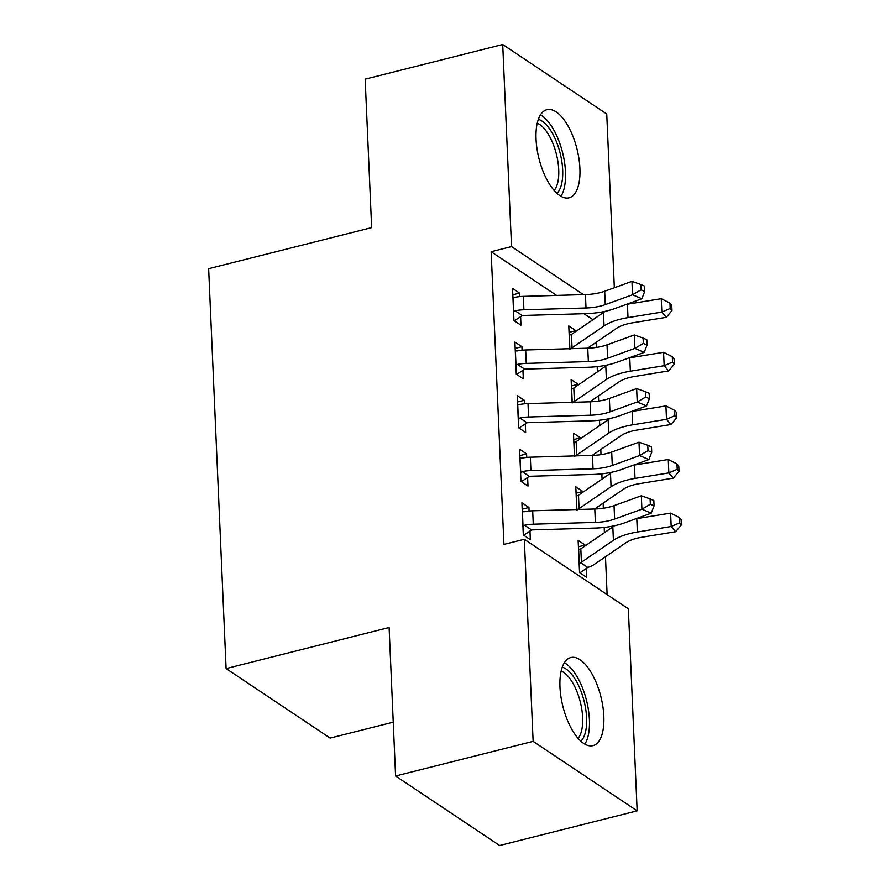 <?xml version="1.0" encoding="UTF-8"?>
<svg xmlns="http://www.w3.org/2000/svg" width="890" height="890" viewBox="0 0 890 890"><rect width="100%" height="100%" fill="white"/><g stroke="black" fill="none" stroke-linecap="round" stroke-linejoin="round"><path stroke-width="1.33" d="M559.966 686.947A45.423 19.602 -104.1 0 1 570.802 657.554A45.423 19.602 -104.1 0 1 603.832 716.25A45.423 19.602 -104.1 0 1 592.985 745.642A45.423 19.602 -104.1 0 1 559.966 686.947M536.047 139.107A45.423 19.602 -104.1 0 1 546.883 109.715A45.423 19.602 -104.1 0 1 579.913 168.41A45.423 19.602 -104.1 0 1 569.066 197.803A45.423 19.602 -104.1 0 1 536.047 139.107M607.125 594.598L605.478 556.751M604.421 532.676L604.199 527.436M603.353 508.257L603.131 503.15M602.085 479.076L601.851 473.825M601.017 454.645L600.794 449.539M599.738 425.464L599.515 420.225M598.681 401.045L598.447 395.939M597.401 371.864L597.168 366.624M596.333 347.445L596.111 342.327M628.34 608.771L637.162 810.857L533.132 741.359L524.31 539.273L628.34 608.771M533.132 741.359L395.594 776.002L499.635 845.5L637.162 810.857M393.247 722.179L330.146 738.077L226.105 668.579L208.649 268.691L371.653 227.629L365.167 79.143L502.705 44.5L606.746 113.998L614.334 287.748M576.086 493.16L582.828 491.469L575.797 486.763L576.798 509.525M582.828 491.469L582.861 492.226M519.849 455.602L526.591 453.9L519.56 449.205L520.973 481.368L528.004 486.062L527.614 477.363M526.591 453.9L526.747 457.416M571.402 385.96L578.155 384.257L571.124 379.563L572.114 402.313M578.155 384.257L578.189 385.025M515.165 348.391L521.918 346.688L514.887 341.994L516.289 374.156L523.32 378.851L522.942 370.151M521.918 346.688L522.063 350.215M592.94 319.71L583.94 313.703M556.562 295.413L491.147 251.725L503.929 544.402L524.31 539.273M512.818 294.79L519.571 293.088L512.54 288.393L513.953 320.556L520.973 325.251L520.594 316.551M519.571 293.088L519.727 296.604M569.055 332.348L575.808 330.646L568.777 325.951L569.778 348.702M575.808 330.646L575.841 331.414M517.502 401.991L524.255 400.289L517.224 395.594L518.625 427.756L525.656 432.451L525.278 423.751M524.255 400.289L524.41 403.815M573.739 439.56L580.491 437.858L573.46 433.163L574.451 455.914M580.491 437.858L580.525 438.625M522.185 509.202L528.938 507.5L521.907 502.805L523.309 534.968L530.34 539.663L529.962 530.963M528.938 507.5L529.094 511.027M578.422 546.772L585.175 545.069L578.144 540.375L579.546 572.537L586.577 577.232L586.198 568.532M585.175 545.069L585.208 545.837M491.147 251.725L511.528 246.586L502.705 44.5M395.594 776.002L389.108 627.517L226.105 668.579M583.462 294.635L511.528 246.586M513.563 311.856L515.177 310.788A20.381 7.921 -2.5 0 1 523.91 309.776L586.02 307.984A29.114 11.314 177.5 0 0 605.267 304.636L632.556 294.768L631.967 281.362L604.688 291.241L605.267 304.636M604.688 291.241A29.114 11.314 177.5 0 1 585.431 294.579L523.32 296.381A20.381 7.921 -2.5 0 0 514.587 297.394L512.918 297.093M640.978 289.84L644.716 291.442L644.482 286.079L640.744 284.477L640.978 289.84L632.556 294.768L641.879 298.762L614.59 308.641A43.677 16.966 -2.5 0 1 585.709 313.658L523.598 315.449A5.818 2.258 177.5 0 0 522.285 315.55L514.375 320.834M515.177 310.788L522.285 315.55M641.879 298.762L644.716 291.442M640.744 284.477L631.967 281.362M605.434 311.266A43.677 16.966 177.5 0 0 603.465 312.501L571.469 334.418A5.818 2.258 -2.5 0 1 570.668 334.851L569.155 334.651M587.556 348.19L616.525 328.354A29.114 11.314 -2.5 0 1 632.501 322.825L666.31 317.318L661.837 312.09L628.017 317.608A43.677 16.966 177.5 0 0 604.054 325.907L572.048 347.812A5.818 2.258 -2.5 0 1 571.247 348.246L571.847 348.646M670.203 308.463L671.995 310.554L671.761 305.192L669.97 303.101L670.203 308.463L661.837 312.09L661.248 298.695L627.428 304.202A43.677 16.966 177.5 0 0 626.326 304.391M569.9 349.347L571.247 348.246M661.248 298.695L669.97 303.101M671.995 310.554L666.31 317.318M515.911 365.456L517.513 364.399A20.381 7.921 -2.5 0 1 526.246 363.387L588.357 361.585A29.114 11.314 177.5 0 0 607.614 358.247L634.893 348.368L634.314 334.963L607.024 344.842L607.614 358.247M607.024 344.842A29.114 11.314 177.5 0 1 587.767 348.19L525.667 349.981A20.381 7.921 -2.5 0 0 516.923 350.994L515.266 350.693M643.325 343.44L647.052 345.042L646.819 339.68L643.092 338.089L643.325 343.44L634.893 348.368L644.215 352.373L616.937 362.241A43.677 16.966 -2.5 0 1 588.056 367.259L525.946 369.061A5.818 2.258 177.5 0 0 524.633 369.15L516.712 374.445M517.513 364.399L524.633 369.15M644.215 352.373L647.052 345.042M643.092 338.089L634.314 334.963M518.247 419.057L519.849 418A20.381 7.921 -2.5 0 1 528.593 416.987L590.693 415.196A29.114 11.314 177.5 0 0 609.95 411.848L637.24 401.969L636.65 388.574L609.372 398.453L609.95 411.848M609.372 398.453A29.114 11.314 177.5 0 1 590.115 401.791L528.004 403.593A20.381 7.921 -2.5 0 0 519.27 404.594L517.602 404.294M645.662 397.051L649.389 398.653L649.155 393.291L645.428 391.689L645.662 397.051L637.24 401.969L646.563 405.974L619.273 415.853A43.677 16.966 -2.5 0 1 590.393 420.859L528.282 422.661A5.818 2.258 177.5 0 0 526.969 422.761L519.059 428.046M519.849 418L526.969 422.761M646.563 405.974L649.389 398.653M645.428 391.689L636.65 388.574M607.77 364.878A43.677 16.966 177.5 0 0 605.812 366.113L573.805 388.018A5.818 2.258 -2.5 0 1 573.004 388.452L571.502 388.262M589.892 401.802L618.861 381.966A29.114 11.314 -2.5 0 1 634.837 376.437L668.657 370.919L664.174 365.701L630.354 371.208A43.677 16.966 177.5 0 0 606.39 379.507L574.395 401.423A5.818 2.258 -2.5 0 1 573.594 401.857L574.183 402.247M672.54 362.074L674.331 364.155L674.097 358.792L672.306 356.712L672.54 362.074L664.174 365.701L663.584 352.295L629.775 357.813A43.677 16.966 177.5 0 0 628.674 357.991M572.248 402.947L573.594 401.857M663.584 352.295L672.306 356.712M674.331 364.155L668.657 370.919M610.117 418.478A43.677 16.966 177.5 0 0 608.148 419.713L576.153 441.618A5.818 2.258 -2.5 0 1 575.341 442.063L573.839 441.863M592.228 455.402L621.198 435.566A29.114 11.314 -2.5 0 1 637.173 430.037L670.993 424.519L666.51 419.301L632.701 424.819A43.677 16.966 177.5 0 0 608.738 433.118L576.731 455.024A5.818 2.258 -2.5 0 1 575.93 455.457L576.52 455.858M674.876 415.675L676.667 417.766L676.433 412.404L674.642 410.312L674.876 415.675L666.51 419.301L665.931 405.896L632.111 411.414A43.677 16.966 177.5 0 0 631.01 411.603M574.584 456.559L575.93 455.457M665.931 405.896L674.642 410.312M676.667 417.766L670.993 424.519M538.339 119.36A39.305 16.966 -104.1 0 1 551.833 132.354A39.305 16.966 -104.1 0 1 556.984 193.353M554.203 190.516A36.39 15.708 75.9 0 0 548.685 134.846A36.39 15.708 75.9 0 0 537.237 123.176M560.923 196.267A45.134 19.48 75.9 0 0 553.035 128.65A45.134 19.48 75.9 0 0 540.441 114.921M562.269 667.2A39.305 16.966 -104.1 0 1 575.752 680.194A39.305 16.966 -104.1 0 1 580.903 741.192M578.122 738.355A36.39 15.708 75.9 0 0 572.604 682.686A36.39 15.708 75.9 0 0 561.156 671.004M584.852 744.107A45.134 19.48 75.9 0 0 576.954 676.489A45.134 19.48 75.9 0 0 564.36 662.761M520.594 472.668L522.196 471.6A20.381 7.921 -2.5 0 1 530.93 470.588L593.04 468.796A29.114 11.314 177.5 0 0 612.287 465.459L639.576 455.58L638.987 442.174L611.708 452.053L612.287 465.459M611.708 452.053A29.114 11.314 177.5 0 1 592.451 455.391L530.34 457.193A20.381 7.921 -2.5 0 0 521.607 458.205L519.949 457.905M648.009 450.651L651.736 452.253L651.502 446.891L647.775 445.289L648.009 450.651L639.576 455.58L648.899 459.574L621.609 469.453A43.677 16.966 -2.5 0 1 592.74 474.47L530.629 476.261A5.818 2.258 177.5 0 0 529.316 476.361L521.395 481.657M522.196 471.6L529.316 476.361M648.899 459.574L651.736 452.253M647.775 445.289L638.987 442.174M522.931 526.268L524.533 525.211A20.381 7.921 -2.5 0 1 533.266 524.199L595.377 522.397A29.114 11.314 177.5 0 0 614.634 519.059L641.913 509.18L641.334 495.774L614.044 505.654L614.634 519.059M614.044 505.654A29.114 11.314 177.5 0 1 594.798 509.002L532.687 510.793A20.381 7.921 -2.5 0 0 523.943 511.806L522.285 511.505M650.345 504.263L654.072 505.854L653.839 500.503L650.112 498.901L650.345 504.263L641.913 509.18L651.235 513.185L623.957 523.064A43.677 16.966 -2.5 0 1 595.076 528.07L532.965 529.873A5.818 2.258 177.5 0 0 531.653 529.962L523.743 535.257M524.533 525.211L531.653 529.962M651.235 513.185L654.072 505.854M650.112 498.901L641.334 495.774M612.453 472.078A43.677 16.966 177.5 0 0 610.484 473.313L578.489 495.229A5.818 2.258 -2.5 0 1 577.688 495.663L576.186 495.474M594.576 509.002L623.545 489.177A29.114 11.314 -2.5 0 1 639.521 483.637L673.33 478.13L668.857 472.901L635.037 478.42A43.677 16.966 177.5 0 0 611.074 486.719L579.078 508.624A5.818 2.258 -2.5 0 1 578.266 509.069L578.867 509.458M677.223 469.275L679.014 471.366L678.781 466.004L676.99 463.924L677.223 469.275L668.857 472.901L668.268 459.507L634.448 465.025A43.677 16.966 177.5 0 0 633.346 465.203M576.931 510.159L578.266 509.069M668.268 459.507L676.99 463.924M679.014 471.366L673.33 478.13M587.734 567.42A20.381 7.921 177.5 0 0 593.886 564.683L625.881 542.778A29.114 11.314 -2.5 0 1 641.857 537.249L675.677 531.731L671.194 526.513L637.374 532.02A43.677 16.966 177.5 0 0 613.41 540.319L581.415 562.235A5.818 2.258 -2.5 0 1 580.614 562.669L587.734 567.42L579.98 572.826M614.801 525.69A43.677 16.966 177.5 0 0 612.832 526.924L580.825 548.83A5.818 2.258 -2.5 0 1 580.024 549.264L578.522 549.074M579.168 563.837L580.614 562.669M679.56 522.886L681.351 524.966L681.117 519.615L679.326 517.524L679.56 522.886L671.194 526.513L670.615 513.107L636.795 518.625A43.677 16.966 177.5 0 0 635.694 518.814M670.615 513.107L679.326 517.524M681.351 524.966L675.677 531.731M513.029 297.104L513.663 311.778M585.431 294.579L586.02 307.984M523.32 296.381L523.91 309.776M569.878 348.702L569.266 334.673M628.017 317.608L627.428 304.202M604.054 325.907L603.465 312.501M572.048 347.812L571.469 334.418M515.366 350.716L516.011 365.389M587.767 348.19L588.357 361.585M525.667 349.981L526.246 363.387M517.713 404.316L518.347 418.99M590.115 401.791L590.693 415.196M528.004 403.593L528.593 416.987M572.214 402.313L571.602 388.274M630.354 371.208L629.775 357.813M606.39 379.507L605.812 366.113M574.395 401.423L573.805 388.018M574.562 455.914L573.95 441.885M632.701 424.819L632.111 411.414M608.738 433.118L608.148 419.713M576.731 455.024L576.153 441.618M520.049 457.916L520.695 472.59M592.451 455.391L593.04 468.796M530.34 457.193L530.93 470.588M522.385 511.528L523.031 526.201M594.798 509.002L595.377 522.397M532.687 510.793L533.266 524.199M576.898 509.514L576.286 495.485M635.037 478.42L634.448 465.025M611.074 486.719L610.484 473.313M579.078 508.624L578.489 495.229M579.268 563.77L578.622 549.097M637.374 532.02L636.795 518.625M613.41 540.319L612.832 526.924M581.415 562.235L580.825 548.83"/></g></svg>
